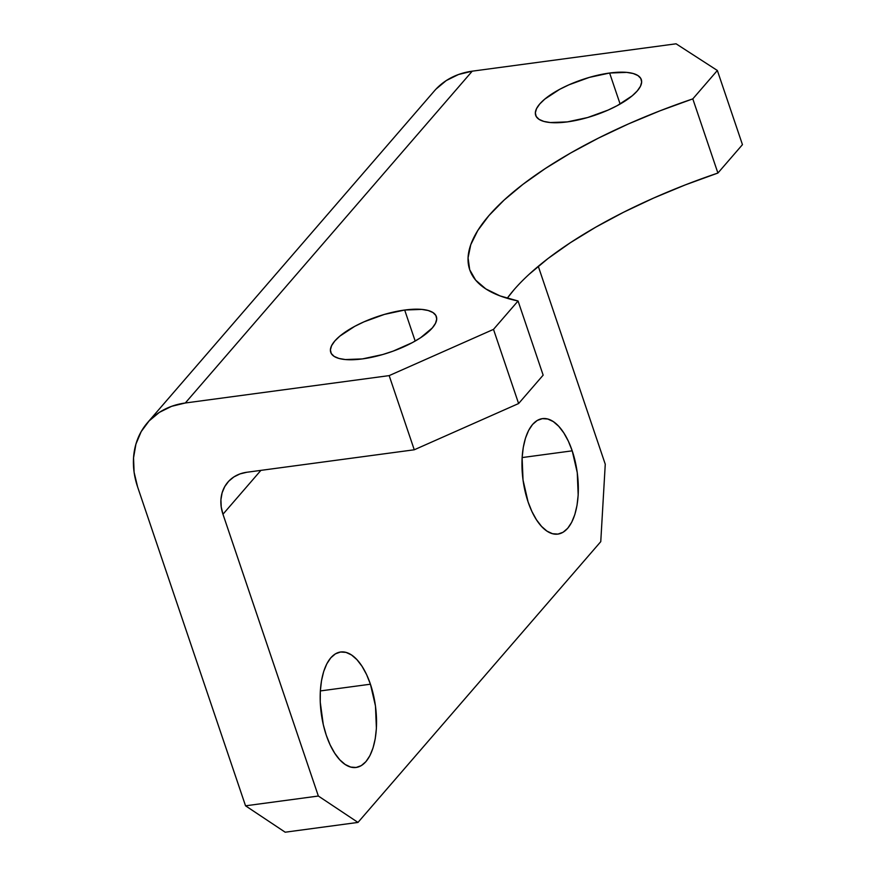<?xml version="1.0" encoding="UTF-8"?>
<svg xmlns="http://www.w3.org/2000/svg" width="876" height="876" viewBox="0 0 876 876"><rect width="100%" height="100%" fill="white"/><g stroke="black" fill="none" stroke-linecap="round" stroke-linejoin="round"><path stroke-width="1.31" d="M362.434 358.908A55.757 18.889 161.3 0 1 330.745 352.349A55.757 18.889 161.3 0 1 404.679 310.038L415.18 341.049L404.679 310.038L384.411 314.407L364 321.831L354.736 326.343L339.833 336.132L334.774 341.027L331.599 345.67L330.405 349.874L331.259 353.499L334.128 356.379L338.892 358.426L345.374 359.554L362.434 358.908L382.702 354.539L393.094 351.145L412.377 342.604L420.535 337.775L432.339 327.92L435.514 323.288L436.708 319.072L435.854 315.459L432.985 312.568L428.222 310.52L421.739 309.392L404.679 310.038A55.757 18.889 161.3 0 1 436.368 316.597A55.757 18.889 161.3 0 1 362.434 358.908M567.374 121.895A55.757 18.889 161.3 0 1 535.685 115.336A55.757 18.889 161.3 0 1 609.619 73.026L620.12 104.036L609.619 73.026L589.351 77.395L568.94 84.819L559.676 89.33L544.773 99.119L539.715 104.014L536.539 108.646L535.346 112.862L536.2 116.475L539.068 119.366L543.832 121.414L550.314 122.541L567.374 121.895L587.643 117.526L608.053 110.102L617.317 105.591L632.22 95.802L637.279 90.907L640.465 86.264L641.648 82.059L640.794 78.446L637.925 75.555L633.162 73.507L626.679 72.379L609.619 73.026A55.757 18.889 161.3 0 1 641.309 79.585A55.757 18.889 161.3 0 1 567.374 121.895M370.428 684.211L320.342 690.934L370.428 684.211L366.584 674.575L362.029 666.286L356.948 659.672L351.539 654.974L346.009 652.39L340.578 652.007A58.254 27.364 -97.6 0 1 370.428 684.211A58.254 27.364 -97.6 0 1 356.116 767.464A58.254 27.364 -97.6 0 1 326.288 735.26A58.254 27.364 -97.6 0 1 340.611 651.996L335.431 653.835L330.789 657.821L326.825 663.8L323.682 671.542L321.492 680.751L320.331 691.076L320.244 702.114L323.288 724.638L326.288 735.26L330.142 744.896L334.698 753.174L339.768 759.799L345.177 764.485L350.707 767.069L356.149 767.464L361.284 765.624L365.927 761.638L369.902 755.67L373.045 747.918L375.235 738.709L376.395 728.394L375.475 706.012L370.428 684.211M572.214 450.833L522.129 457.568L572.214 450.833L568.371 441.197L563.815 432.919L558.735 426.305L553.325 421.608L547.796 419.024L542.364 418.64L537.218 420.469L532.575 424.455L528.611 430.434L525.469 438.175L523.279 447.384L522.118 457.71L523.038 480.081L528.075 501.893A58.254 27.364 -97.6 0 1 542.397 418.629A58.254 27.364 -97.6 0 1 572.214 450.833A58.254 27.364 -97.6 0 1 557.903 534.097A58.254 27.364 -97.6 0 1 528.075 501.893L531.929 511.529L536.484 519.807L541.565 526.421L546.963 531.119L552.493 533.703L557.935 534.086L563.082 532.258L567.725 528.272L571.689 522.293L574.831 514.551L577.021 505.342L578.182 495.017L577.262 472.646L572.214 450.833M436.007 89.1L446.278 80.559L458.509 74.504L472.23 71.175L676.086 43.8L717.356 70.485L742.454 144.649L717.904 173.043L692.807 98.878L717.356 70.485L692.807 98.878L660.132 110.759L628.519 123.899L598.505 138.079L570.594 153.037L545.288 168.542L522.994 184.31L504.105 200.078L488.939 215.573L477.759 230.541L470.762 244.711L468.058 257.851L469.7 269.731L475.657 280.145L485.83 288.916L500.043 295.902L518.055 300.983L493.495 329.376L389.163 375.618L185.307 402.993L472.23 71.175L676.086 43.8L717.356 70.485L742.454 144.649L717.904 173.043A266.282 90.228 -18.7 0 0 507.204 298.289L514.037 289.737M245.543 805.81L285.182 832.2L357.988 822.422L600.761 541.653L357.988 822.422L318.349 796.032L222.964 514.234L260.884 470.379L222.964 514.234L318.349 796.032L245.543 805.81L137.609 486.936L245.543 805.81L318.349 796.032L357.988 822.422L285.182 832.2L245.543 805.81M605.261 464.214L600.761 541.653L605.261 464.214L538.28 266.304L605.261 464.214M147.464 422.725A83.22 67.835 40.8 0 1 185.307 402.993L472.23 71.175A83.22 67.835 -139.2 0 0 434.386 90.907L147.464 422.725A83.22 67.835 40.8 0 0 137.609 486.936L134.105 472.274L133.546 457.809L135.933 444.088L141.178 431.627L149.095 420.929L159.355 412.377L171.586 406.333L185.307 402.993L389.163 375.618L414.26 449.782L246.813 472.263L414.26 449.782L518.603 403.54L543.153 375.147L518.603 403.54L493.495 329.376L518.055 300.983L543.153 375.147L518.055 300.983A266.282 90.228 161.3 0 1 469.689 269.666A266.282 90.228 161.3 0 1 692.807 98.878L717.904 173.043L685.229 184.924L653.616 198.064L623.602 212.233L595.702 227.202L570.385 242.696L548.091 258.464L529.203 274.232M246.813 472.263L239.958 473.927L233.837 476.96L228.702 481.231L224.749 486.585L222.121 492.805L220.927 499.67L221.212 506.908L222.964 514.234A41.61 33.912 40.8 0 1 227.891 482.128A41.61 33.912 40.8 0 1 246.813 472.263M414.26 449.782L389.163 375.618L493.495 329.376L518.603 403.54L414.26 449.782"/></g></svg>
